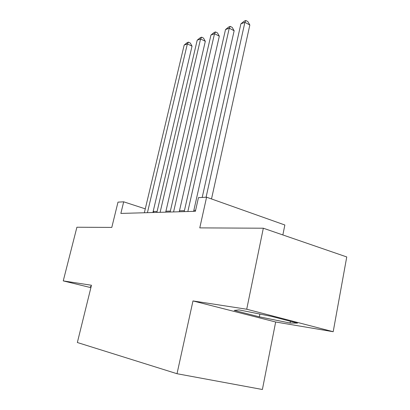 <?xml version="1.0" encoding="UTF-8"?>
<svg xmlns="http://www.w3.org/2000/svg" width="410" height="410" viewBox="0 0 410 410"><rect width="100%" height="100%" fill="white"/><g stroke="black" fill="none" stroke-linecap="round" stroke-linejoin="round"><path stroke-width="0.61" d="M282.864 234.945L284.847 224.993L206.584 197.2L198.45 197.651L195.391 211.314L120.858 213.425L123.687 201.817L117.993 202.135L111.797 227.417L76.901 227.232L63.248 280.896L90.892 287.646M333.192 331.716L346.752 256.952L263.322 228.216L246.723 309.227L192.982 300.93L177.017 373.72L262.39 389.5L275.669 321.999L333.192 331.716L246.723 309.227M177.017 373.72L77.352 342.509L91.481 285.257L63.248 280.896M206.584 197.2L199.778 227.883L263.322 228.216M157.091 211.488L153.171 211.416M145.278 208.849L123.687 201.817M195.611 210.32L193.838 210.371M184.413 210.658L179.472 210.807M170.355 211.083L165.927 211.217M153.489 212.498L153.704 211.591M91.148 286.59L90.302 286.416L91.04 287.031M192.982 300.93L275.669 321.999M271.645 316.412L239.05 309.904L234.212 310.411L259.32 316.838L290.06 323.034L297.511 323.121L271.645 316.412M290.398 321.276L290.06 323.034M259.878 314.065L259.32 316.838M152.915 212.518L192.034 46.166L187.36 43.875L147.421 212.672M184.167 45.074L187.18 42.63L188.457 42.148L187.36 43.875L184.167 45.074L144.351 212.759M188.457 42.148L190.322 43.065L192.034 46.166M165.707 212.154L205.308 41.307L200.567 38.935L160.12 212.313M197.195 40.195L200.29 37.684L201.638 37.177L200.567 38.935L197.195 40.195L156.881 212.406M201.638 37.177L203.534 38.13L205.308 41.307M179.252 211.77L219.324 36.172L214.512 33.712L173.573 211.929M210.95 35.045L214.128 32.467L215.558 31.929L214.512 33.712L210.95 35.045L170.14 212.026M215.558 31.929L217.474 32.913L219.324 36.172M193.612 211.365L234.146 30.75L229.262 28.187L187.841 211.529M225.495 29.597L228.765 26.947L230.271 26.378L229.262 28.187L225.495 29.597L184.192 211.632M230.271 26.378L232.219 27.403L234.146 30.75M211.509 198.947L249.839 25L244.888 22.335L206.081 197.225M240.895 23.831L244.257 21.105L245.856 20.5L244.888 22.335L240.895 23.831L202.191 197.441M245.856 20.5L247.835 21.566L249.839 25"/></g></svg>
